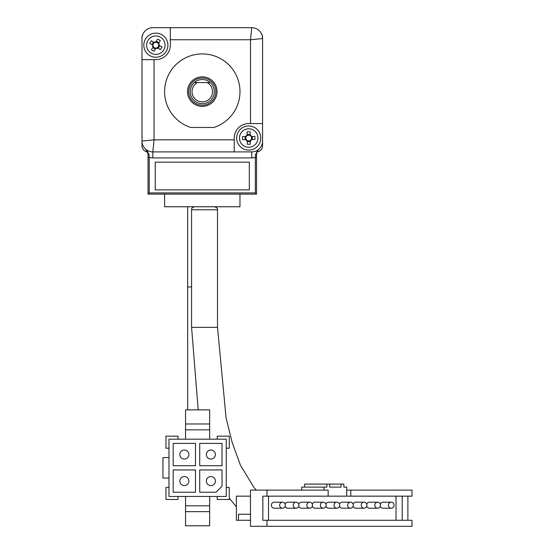 <?xml version="1.0" encoding="UTF-8"?>
<svg xmlns="http://www.w3.org/2000/svg" width="554" height="554" viewBox="0 0 554 554"><rect width="100%" height="100%" fill="white"/><g stroke="black" fill="none" stroke-linecap="round" stroke-linejoin="round"><path stroke-width="0.83" d="M154.054 59.652L155.861 59.652A14.466 14.466 0 0 0 170.327 45.186L170.327 27.7L152.849 27.7L251.724 27.7A10.851 10.851 0 0 1 262.575 38.551L262.575 141.048A10.851 10.851 0 0 1 251.724 151.9L152.849 151.9L154.054 139.837L154.054 59.652L141.997 59.652L141.997 38.551A10.851 10.851 0 0 1 152.849 27.7M257.361 150.951L258.697 149.358L257.361 150.951L256.544 153.977A6.032 6.032 0 0 1 258.697 149.358L255.498 154.531A1.205 0.561 -0 0 0 256.544 153.977L256.544 194.101L148.022 194.101L148.022 153.977A1.205 0.561 -0 0 0 149.074 154.531L145.868 149.358A6.032 6.032 0 0 1 148.022 153.977L145.868 149.358L147.205 150.951M202.286 78.045A13.566 13.566 0 0 1 215.852 91.611A13.566 13.566 0 0 1 202.286 105.17A13.566 13.566 0 0 1 188.72 91.611A13.566 13.566 0 0 1 202.286 78.045M202.286 106.382A14.771 14.771 0 0 1 187.515 91.611A14.771 14.771 0 0 1 202.286 76.84A14.771 14.771 0 0 1 217.057 91.611A14.771 14.771 0 0 1 202.286 106.382M164.6 91.611A37.679 37.679 0 0 1 202.286 53.925A37.679 37.679 0 0 1 213.816 127.482L190.749 127.482A37.679 37.679 0 0 1 164.6 91.611M170.327 39.756L250.519 39.756L250.519 123.563L248.704 123.563A14.466 14.466 0 0 0 234.238 138.029L234.238 139.837L154.054 139.837L141.997 141.048A10.851 10.851 0 0 0 152.849 151.9A10.851 10.851 0 0 1 141.997 141.048L141.997 37.347A6.032 6.032 0 0 1 142.967 34.064M250.519 39.756L251.724 27.7A10.851 10.851 0 0 1 262.575 38.551L250.519 39.756M250.519 123.563L262.575 123.563M256.544 157.537L255.339 157.537L255.339 192.896L256.544 194.101M255.498 154.531L255.339 157.537L251.724 157.925L251.724 151.9M255.339 192.896L149.227 192.896L148.022 194.101M148.022 157.537L149.227 157.537L149.074 154.531M234.238 139.837L234.238 151.9M155.258 189.883L155.258 162.149L249.314 162.149L249.314 189.883L155.258 189.883M239.965 206.76L239.965 194.101L239.965 206.76L164.6 206.76L239.965 206.76M164.6 194.101L164.6 206.76L164.6 194.101M210.873 450.035A4.522 4.522 135.3 0 1 215.395 454.557A4.522 4.522 135.3 0 1 210.873 459.079A4.522 4.522 135.3 0 1 206.351 454.557A4.522 4.522 135.3 0 1 210.873 450.035M184.35 450.035A4.522 4.522 135.3 0 1 188.872 454.557A4.522 4.522 135.3 0 1 184.35 459.079A4.522 4.522 135.3 0 1 179.828 454.557A4.522 4.522 135.3 0 1 184.35 450.035M184.35 476.558A4.522 4.522 0 0 1 188.872 481.08A4.522 4.522 0 0 1 184.35 485.602A4.522 4.522 0 0 1 179.828 481.08A4.522 4.522 0 0 1 184.35 476.558M210.873 476.558A4.522 4.522 0 0 1 215.395 481.08A4.522 4.522 0 0 1 210.873 485.602A4.522 4.522 0 0 1 206.351 481.08A4.522 4.522 0 0 1 210.873 476.558M168.977 448.228L165.958 448.228L165.958 436.164L178.021 436.164L178.021 439.184M168.977 496.453L168.977 478.067L162.945 478.067L162.945 457.569L168.977 457.569L168.977 439.184L226.247 439.184L226.247 496.453L168.977 496.453M178.021 496.453L178.021 499.473L165.958 499.473L165.958 487.416L168.977 487.416M226.247 487.416L229.266 487.416L229.266 499.473L217.21 499.473L217.21 496.453M217.21 439.184L217.21 436.164L229.266 436.164L229.266 448.228L226.247 448.228M222.029 465.706L199.724 465.706L199.724 443.401L222.029 443.401L222.029 465.706M195.5 443.401L195.5 465.706L173.194 465.706L173.194 443.401L195.5 443.401M173.194 469.93L195.5 469.93L195.5 492.236L173.194 492.236L173.194 469.93M199.724 492.236L199.724 469.93L222.029 469.93L222.029 486.204L215.998 492.236L199.724 492.236M168.977 457.569L168.977 478.067M185.555 496.453L185.555 505.795L209.668 505.795L209.668 496.453M185.555 439.184L185.555 429.842L209.668 429.842L209.668 439.184M209.668 505.795L209.668 525.774L185.555 525.774L185.555 505.795M185.555 511.654L209.668 511.654M209.668 429.842L209.668 423.983L185.555 423.983L185.555 429.842M185.555 423.983L185.555 409.863L209.668 409.863L209.668 423.983M217.5 209.779L217.5 327.345L191.573 327.345L198.194 409.863M214.481 206.76C216.912 207.591 217.916 208.595 217.493 209.779L191.573 209.779L191.573 327.345M282.471 508.212L274.223 508.212A3.012 2.832 -90 0 1 271.391 505.2A3.012 2.832 -90 0 1 274.223 502.187L282.471 502.187A3.012 2.832 -90 0 1 285.303 505.2A3.012 2.832 -90 0 1 282.471 508.212A3.012 2.832 -90 0 1 279.638 505.2A3.012 2.832 -90 0 1 282.471 502.187M296.071 508.212A3.012 2.832 -90 0 1 293.239 505.2A3.012 2.832 -90 0 1 296.071 502.187A3.012 2.832 -90 0 1 298.904 505.2A3.012 2.832 -90 0 1 296.071 508.212L287.824 508.212A3.012 2.832 -90 0 1 285.144 506.19M309.665 508.212A3.012 2.832 -90 0 1 306.833 505.2A3.012 2.832 -90 0 1 309.665 502.187A3.012 2.832 -90 0 1 312.498 505.2A3.012 2.832 -90 0 1 309.665 508.212L301.418 508.212A3.012 2.832 -90 0 1 298.744 506.19M323.266 508.212A3.012 2.832 -90 0 1 320.427 505.2A3.012 2.832 -90 0 1 323.266 502.187A3.012 2.832 -90 0 1 326.098 505.2A3.012 2.832 -90 0 1 323.266 508.212L315.011 508.212A3.012 2.832 -90 0 1 312.338 506.19M336.86 508.212A3.012 2.832 -90 0 1 334.027 505.2A3.012 2.832 -90 0 1 336.86 502.187A3.012 2.832 -90 0 1 339.692 505.2A3.012 2.832 -90 0 1 336.86 508.212L328.612 508.212A3.012 2.832 -90 0 1 325.939 506.19M350.453 508.212A3.012 2.832 -90 0 1 347.621 505.2A3.012 2.832 -90 0 1 350.453 502.187A3.012 2.832 -90 0 1 353.293 505.2A3.012 2.832 -90 0 1 350.453 508.212L342.206 508.212A3.012 2.832 -90 0 1 339.533 506.19M364.054 508.212A3.012 2.832 -90 0 1 361.222 505.2A3.012 2.832 -90 0 1 364.054 502.187A3.012 2.832 -90 0 1 366.886 505.2A3.012 2.832 -90 0 1 364.054 508.212L355.806 508.212A3.012 2.832 -90 0 1 353.133 506.19M377.648 508.212A3.012 2.832 -90 0 1 374.816 505.2A3.012 2.832 -90 0 1 377.648 502.187A3.012 2.832 -90 0 1 380.48 505.2A3.012 2.832 -90 0 1 377.648 508.212L369.4 508.212A3.012 2.832 -90 0 1 366.727 506.19M391.249 508.212A3.012 2.832 -90 0 1 388.416 505.2A3.012 2.832 -90 0 1 391.249 502.187A3.012 2.832 -90 0 1 394.081 505.2A3.012 2.832 -90 0 1 391.249 508.212L383.001 508.212A3.012 2.832 -90 0 1 380.328 506.19M250.477 514.244L238.455 514.244L238.455 520.268L236.392 520.268L236.392 496.155L250.477 496.155M195.188 206.76L194.586 206.76C192.411 207.307 191.407 208.311 191.573 209.779M250.477 520.268L238.455 520.268M266.973 496.155L262.845 496.155L262.845 520.268L266.973 520.268L266.973 526.3L250.477 526.3L250.477 490.124L328.155 490.124L328.155 496.155L266.973 496.155L266.973 490.124M266.973 520.268L412.003 520.268L412.003 526.3L266.973 526.3M350.821 496.155L412.003 496.155L412.003 490.124L350.821 490.124L350.821 496.155L328.155 496.155M407.882 496.155L407.882 520.268M304.596 487.111L304.596 484.099L329.699 484.099L329.699 487.111L341.029 487.111L341.029 484.099L343.861 484.099L343.861 487.111L346.693 487.111L346.693 490.124L350.821 490.124M324.035 490.124L324.035 487.111L301.764 487.111L301.764 490.124M268.51 520.268L268.51 496.155M402.218 496.155L402.218 520.268M346.693 490.124L346.693 496.155M324.035 487.111L326.867 487.111L326.867 484.099M396.027 496.155L396.027 520.268M285.144 504.202A3.012 2.832 -90 0 1 287.824 502.187L296.071 502.187M298.744 504.202A3.012 2.832 -90 0 1 301.418 502.187L309.665 502.187M312.338 504.202A3.012 2.832 -90 0 1 315.011 502.187L323.266 502.187M325.939 504.202A3.012 2.832 -90 0 1 328.612 502.187L336.86 502.187M339.533 504.202A3.012 2.832 -90 0 1 342.206 502.187L350.453 502.187M353.133 504.202A3.012 2.832 -90 0 1 355.806 502.187L364.054 502.187M366.727 504.202A3.012 2.832 -90 0 1 369.4 502.187L377.648 502.187M380.328 504.202A3.012 2.832 -90 0 1 383.001 502.187L391.249 502.187M329.699 484.099L341.029 484.099M341.029 487.111L329.699 487.111M248.531 125.973A12.056 12.056 0 0 0 236.648 138.202A12.056 12.056 0 0 0 248.884 150.086A12.056 12.056 0 0 0 260.768 137.856A12.056 12.056 0 0 0 248.531 125.973M248.843 147.253A9.224 9.224 0 0 1 239.487 138.161A9.224 9.224 0 0 1 248.573 128.812A9.224 9.224 0 0 1 257.929 137.898A9.224 9.224 0 0 1 248.843 147.253M247.139 135.093L247.146 135.598A2.888 2.888 0 0 1 250.2 135.557L250.193 135.051A3.331 3.331 0 0 1 251.648 136.464L254.882 136.416A14.466 6.454 89.2 0 1 254.923 139.47L251.689 139.511A3.331 3.331 0 0 1 250.276 140.965L250.325 144.206A14.466 6.454 179.2 0 1 247.271 144.248L247.222 141.014A3.331 3.331 0 0 1 245.768 139.601L242.534 139.643A14.466 6.454 -90.8 0 1 242.493 136.596L245.727 136.547A3.331 3.331 0 0 1 247.139 135.093L247.091 131.859A14.466 6.454 -0.8 0 1 250.145 131.817L250.193 135.051M251.648 136.464L251.135 136.471A2.888 2.888 0 0 0 250.2 135.557M251.135 136.471A2.888 2.888 0 0 1 251.184 139.518L251.689 139.511M250.276 140.965L250.269 140.46A2.888 2.888 0 0 0 251.184 139.518M250.269 140.584L250.269 140.46A2.888 2.888 0 0 1 247.216 140.508L247.222 141.014M247.132 134.456L250.179 134.414M245.768 139.601L246.281 139.594A2.888 2.888 0 0 1 247.146 135.598L247.146 135.481M246.232 136.54L245.727 136.547M245.131 139.608L245.09 136.561M246.281 139.594A2.888 2.888 0 0 0 247.216 140.508M250.283 141.602L247.236 141.651M252.285 136.457L252.326 139.504M149.802 55.608A12.056 12.056 0 0 0 166.283 51.245A12.056 12.056 0 0 0 161.92 34.764A12.056 12.056 0 0 0 145.439 39.126A12.056 12.056 0 0 0 149.802 55.608M160.494 37.215A9.224 9.224 0 0 1 163.832 49.818A9.224 9.224 0 0 1 151.228 53.156A9.224 9.224 0 0 1 147.89 40.546A9.224 9.224 0 0 1 160.494 37.215M155.695 48.51L155.944 48.073A2.888 2.888 0 0 1 153.313 46.536L153.056 46.972A3.331 3.331 0 0 1 152.537 45.013L149.739 43.392A14.466 6.454 -59.8 0 1 151.27 40.754L154.067 42.381A3.331 3.331 0 0 1 156.027 41.862L157.655 39.064A14.466 6.454 30.2 0 1 160.293 40.594L158.666 43.392A3.331 3.331 0 0 1 159.185 45.352L161.983 46.979A14.466 6.454 120.2 0 1 160.452 49.618L157.655 47.99A3.331 3.331 0 0 1 155.695 48.51L154.067 51.307A14.466 6.454 -149.8 0 1 151.429 49.77L153.056 46.972M152.537 45.013L152.973 45.269A2.888 2.888 0 0 0 153.313 46.536M152.973 45.269A2.888 2.888 0 0 1 154.511 42.63L154.067 42.381M156.027 41.862L155.778 42.298A2.888 2.888 0 0 0 154.511 42.63M155.84 42.194L155.778 42.298A2.888 2.888 0 0 1 158.409 43.828L158.666 43.392M155.369 49.064L152.731 47.526M159.185 45.352L158.749 45.096A2.888 2.888 0 0 1 155.944 48.073L155.882 48.177M157.211 47.734L157.655 47.99M159.739 45.67L158.202 48.309M158.749 45.096A2.888 2.888 0 0 0 158.409 43.828M156.353 41.308L158.984 42.845M151.983 44.694L153.52 42.056M212.535 91.611A10.249 10.249 0 0 0 207.106 82.567L210.257 82.567A12.056 12.056 0 0 1 202.286 103.667A12.056 12.056 0 0 1 194.309 82.567L210.257 82.567A12.056 12.056 0 0 0 194.309 82.567L197.459 82.567A10.249 10.249 0 0 0 202.286 101.86A10.249 10.249 0 0 0 212.535 91.611M141.997 141.048L141.997 145.868A6.032 6.032 0 0 0 147.648 151.886M262.575 130.799L262.575 145.868A6.032 6.032 0 0 1 256.918 151.886M262.575 38.551L262.575 37.347A6.032 6.032 0 0 0 261.606 34.064M149.227 192.896L149.227 157.537L152.849 157.925L152.849 151.9M251.724 157.925L152.849 157.925M191.573 286.951L187.661 286.951L187.661 409.863M187.661 206.76L187.661 286.951M256.377 490.124L254.328 488.046L240.436 465.249L232.091 442.168L226.087 417.986L217.5 327.345M229.266 498.191L236.392 506.813"/></g></svg>
